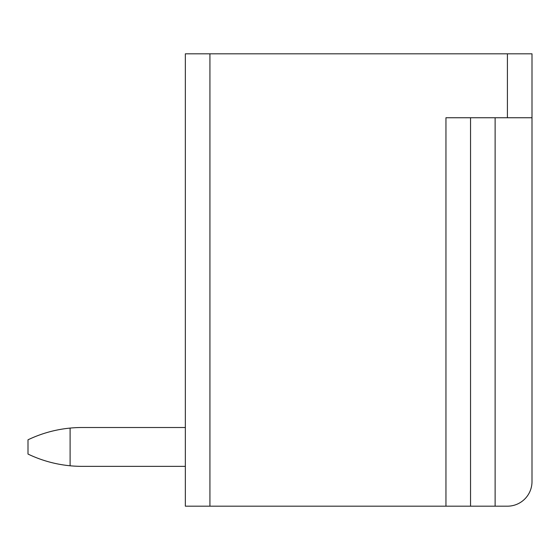 <?xml version="1.0" encoding="UTF-8"?>
<svg xmlns="http://www.w3.org/2000/svg" width="560" height="560" viewBox="0 0 560 560"><rect width="100%" height="100%" fill="white"/><g stroke="black" fill="none" stroke-linecap="round" stroke-linejoin="round"><path stroke-width="0.84" d="M470.54 117.74L470.54 506.184L507.416 506.184A24.584 24.584 0 0 0 532 481.6L532 53.816L185.346 53.816L185.346 506.184L185.346 466.354L82.089 466.354A125.139 125.139 0 0 1 70.098 465.78C55.405 464.352 41.37 460.446 28 454.062L28 439.803C41.377 433.426 55.405 429.52 70.098 428.085A125.139 125.139 0 0 1 82.089 427.511L185.346 427.511L185.346 360.64M532 117.74L445.949 117.74L445.949 506.184L185.346 506.184M445.949 506.184L470.54 506.184M185.346 427.511L82.089 427.511L185.346 427.511M70.098 428.085L70.098 465.78M209.93 53.816L209.93 506.184M507.416 53.816L507.416 117.74M495.124 506.184L495.124 117.74"/></g></svg>
